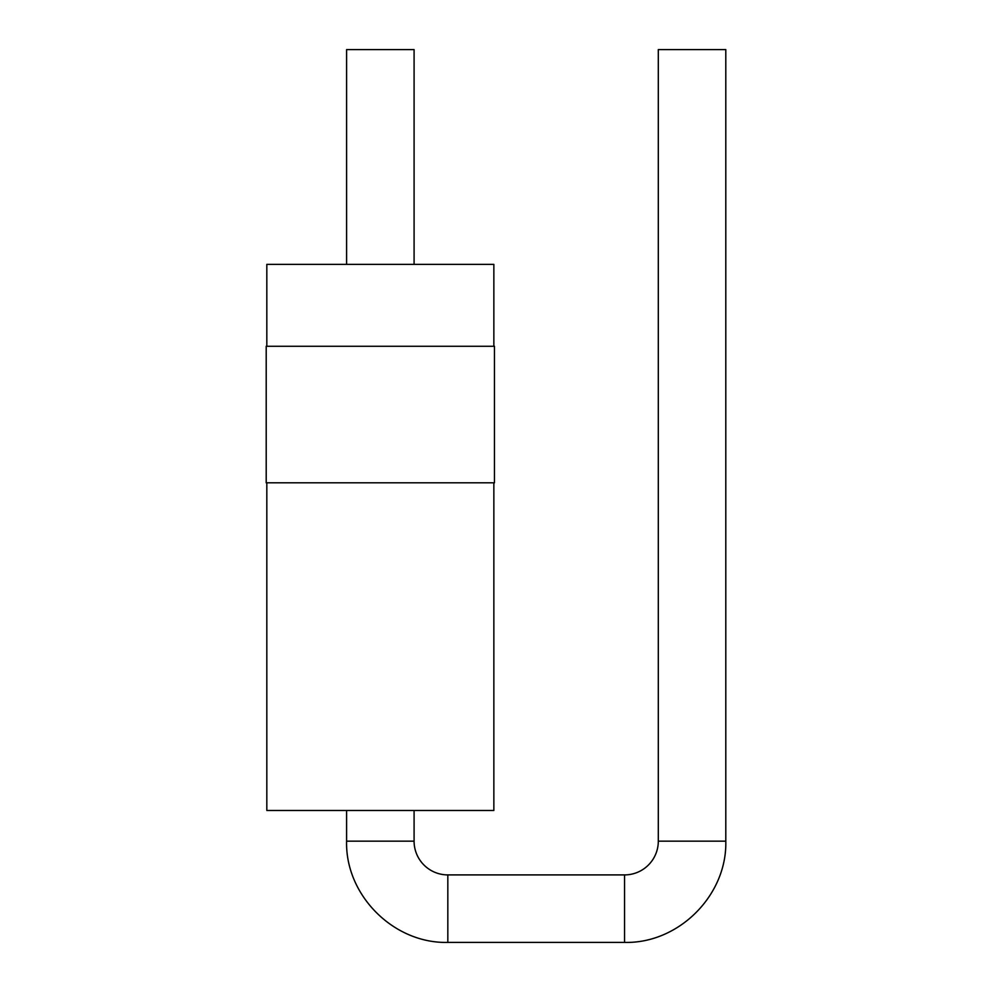 <?xml version="1.0" encoding="UTF-8"?>
<svg xmlns="http://www.w3.org/2000/svg" width="992" height="992" viewBox="0 0 992 992"><rect width="100%" height="100%" fill="white"/><g stroke="black" fill="none" stroke-linecap="round" stroke-linejoin="round"><path stroke-width="0.74" stroke-dasharray="4.96 3.72" d="M494.462 482.806L266.203 482.806M494.462 346.282L266.203 346.282M493.855 482.806L266.823 482.806L493.855 482.806M493.855 346.282L266.823 346.282L493.855 346.282M493.855 810.476L266.823 810.476M493.855 264.368L266.823 264.368M414.086 810.476L346.592 810.476L414.086 810.476M414.086 264.368L346.592 264.368L414.086 264.368M346.592 49.6L414.086 49.6M725.797 49.6L658.304 49.6M346.592 841.154L414.086 841.154M447.826 874.907L447.826 942.4M624.551 942.4L624.551 874.907M658.304 841.154L725.797 841.154"/><path stroke-width="1.49" d="M266.203 482.806L494.462 482.806L494.462 346.282L266.203 346.282L266.203 482.806M266.823 482.806L266.823 810.476L493.855 810.476L493.855 482.806M493.855 346.282L493.855 264.368L266.823 264.368L266.823 346.282M414.086 810.476L414.086 841.154A33.753 33.753 0 0 0 447.826 874.907L624.551 874.907A33.753 33.753 0 0 0 658.304 841.154L658.304 49.6L725.797 49.6L725.797 841.154L658.304 841.154M414.086 264.368L414.086 49.6L346.592 49.6L346.592 264.368M414.086 841.154L346.592 841.154L346.592 810.476M346.592 841.154C345.191 895.255 393.737 943.801 447.826 942.4L447.826 874.907M624.551 874.907L624.551 942.4L447.826 942.4M725.797 841.154C727.186 895.255 678.652 943.801 624.551 942.4"/></g></svg>
